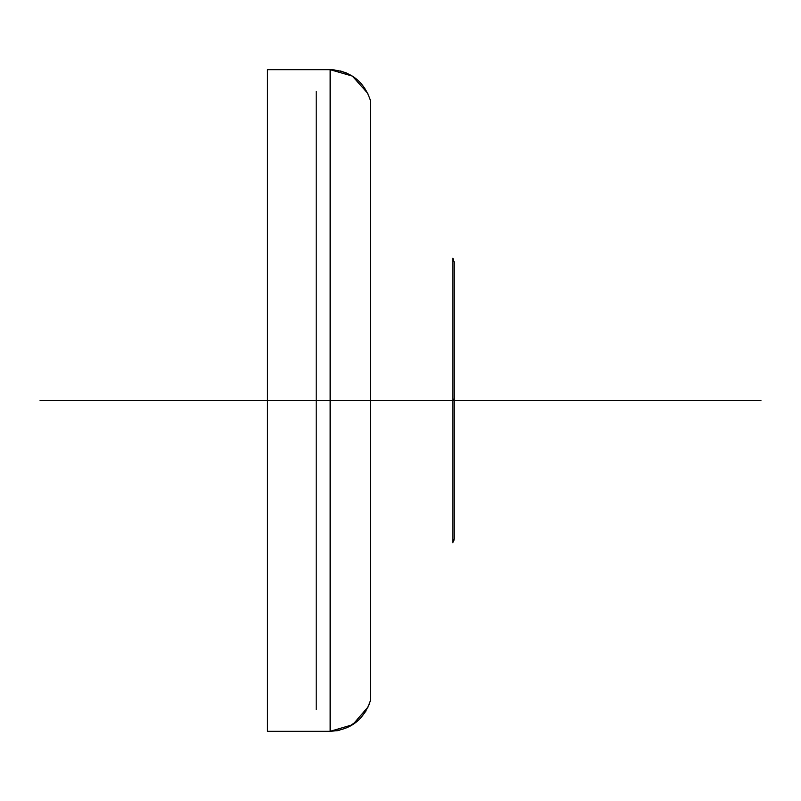 <?xml version="1.0" encoding="UTF-8"?>
<svg xmlns="http://www.w3.org/2000/svg" width="801" height="801" viewBox="0 0 801 801"><rect width="100%" height="100%" fill="white"/><g stroke="black" fill="none" stroke-linecap="round" stroke-linejoin="round"><path stroke-width="1.2" d="M334.297 69.887L330.132 69.677L330.132 400.5L330.132 69.677L267.444 69.677L267.444 731.323L330.162 731.323M267.444 69.677L330.132 69.677C350.598 70.919 364.065 81.271 370.523 100.736L370.523 400.5L370.523 100.736L370.523 400.5L40.05 400.5L267.444 400.5M367.799 93.377L352.39 76.095L330.132 69.677L330.132 400.5L370.523 400.5L330.132 400.5L330.132 731.323L267.444 731.323M452.785 266.082L452.785 400.5L370.523 400.5L370.523 700.264L370.523 400.5L483.033 400.5L452.785 400.5L452.785 258.262L452.785 400.5L370.523 400.5L370.523 700.264C364.065 719.719 350.598 730.081 330.132 731.323L330.132 496.34M454.107 261.727L454.107 539.273M454.107 400.5L732.695 400.5L452.785 400.5L452.785 542.738L454.107 539.133L452.785 542.738L452.785 400.5L452.785 534.918M316.205 91.264L316.205 709.736M760.95 400.5L482.362 400.5L760.95 400.5M368.14 706.903L352.72 724.695L330.132 731.323L330.132 304.66M454.107 399.158L452.785 399.128M452.785 258.262L454.107 261.867L452.785 258.262L452.785 542.738M346.613 73.061L340.455 70.969M336.75 730.792L339.193 730.332M347.504 727.538L358.938 719.809M360.26 718.487L366.027 710.928M369.021 704.83L369.561 703.378M453.376 541.897L454.007 540.154L453.376 541.897M453.476 259.304L453.116 258.703M370.523 700.264C364.065 719.719 350.598 730.081 330.132 731.323M370.523 100.736C364.065 81.281 350.608 70.919 330.132 69.677"/></g></svg>
